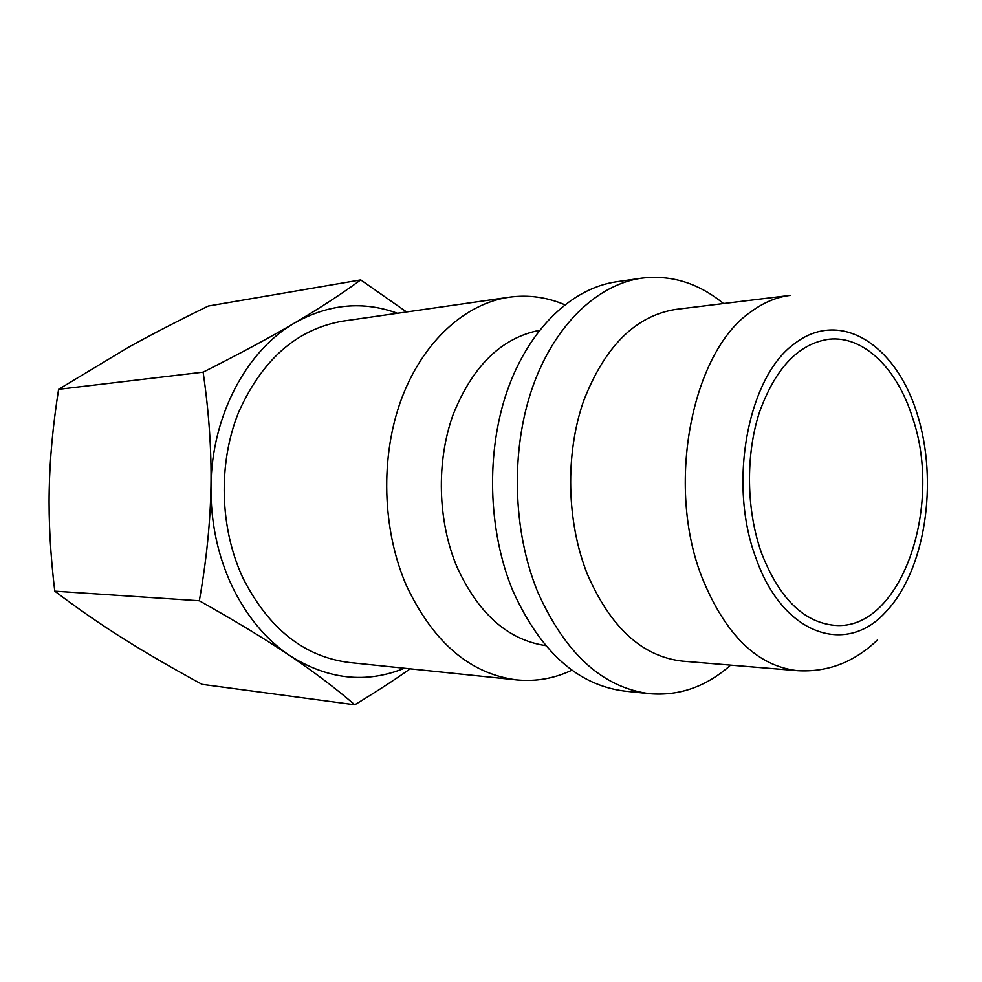 <?xml version="1.0" encoding="UTF-8"?>
<svg xmlns="http://www.w3.org/2000/svg" width="982" height="982" viewBox="0 0 982 982"><rect width="100%" height="100%" fill="white"/><g stroke="black" fill="none" stroke-linecap="round" stroke-linejoin="round"><path stroke-width="1.47" d="M571.966 670.154C554.364 678.476 535.963 681.729 516.765 679.888C470.157 673.971 433.357 642.523 406.388 585.53C382.059 529.519 380.12 456.52 401.466 398.987C422.935 341.466 465.223 303.499 509.241 297.215C528.353 294.612 546.864 297.141 564.773 304.764M509.241 297.215L342.558 321.175C296.822 329.166 262.12 359.645 238.466 412.612C217.943 463.75 219.698 528.242 242.922 577.968C268.638 628.615 304.089 656.786 349.273 662.494L516.765 679.888M545.661 645.604C507.94 639.945 478.394 613.762 457.011 567.044C437.665 521.197 436.106 461.97 453.009 414.907C472.489 366.126 501.311 337.931 539.462 330.333M730.608 665.121C706.353 686.602 679.384 696.128 649.691 693.685L624.601 691.082C577.526 685.092 540.235 651.545 512.714 590.452C487.894 530.366 485.832 451.806 507.485 390.124C529.273 328.442 572.15 288.107 616.561 281.785L641.528 278.188C671.099 274.592 698.423 283.049 723.501 303.561M649.691 693.685C602.567 687.682 565.19 653.656 537.571 591.594C512.665 530.562 510.579 450.701 532.281 388.05C554.106 325.398 597.081 284.522 641.528 278.188M587.15 573.684C566.565 521.7 565.141 454.065 583.517 401.184C604.752 346.437 635.464 315.848 675.677 309.428L790.203 295.386C776.652 297.043 763.566 302.517 750.972 311.797C691.868 351.63 665.465 485.329 702.044 577.576C725.514 635.108 757.355 666.14 797.58 670.669L682.588 661.144C642.24 656.639 610.423 627.486 587.15 573.684M404.412 668.226C366.114 683.791 327.927 679.605 289.85 655.669C314.019 671.921 335.66 688.284 354.772 704.769L202.034 684.319C171.948 667.993 145.606 652.699 123.008 638.423C100.409 624.233 77.676 608.484 54.771 591.164C50.426 554.744 48.56 521.123 49.21 490.263C49.751 459.416 52.881 425.758 58.601 389.314L128.188 347.444C151.167 334.69 177.865 320.893 208.282 306.053L360.725 279.919C341.319 294.121 319.371 308.422 294.87 322.832C328.896 303.917 363.095 300.738 397.428 313.283M231.801 585.677C217.55 554.977 210.602 521.737 210.97 485.98C210.418 521.737 206.539 559.998 199.334 600.763C235.692 621.201 265.864 639.503 289.85 655.669C265.729 639.356 246.384 616.021 231.801 585.677M761.59 553.259C746.295 510.554 745.448 455.304 759.405 412.379C775.522 367.882 798.759 343.491 829.127 339.195C863.902 335.537 897.352 368.913 912.499 417.583C943.493 506.7 900.789 631.181 834.749 625.362C803.681 622.416 779.303 598.382 761.59 553.259M210.97 485.98C211.646 415.668 246.715 350.255 294.87 322.832C270.566 337.145 239.989 353.581 203.127 372.153C208.97 412.28 211.584 450.222 210.97 485.98M354.772 704.769C376.069 691.88 394.531 679.9 410.157 668.816M406.573 311.969L360.725 279.919M199.334 600.763L54.771 591.164M203.127 372.153L58.601 389.314M884.819 612.952C845.342 655.816 782.458 634.372 756.03 558.267C727.65 484.003 747.768 377.272 794.18 343.933C839.917 308.213 895.768 344.486 917.053 413.496C938.927 482.113 925.216 571.892 884.819 612.952M877.331 640.055C854.266 662.199 827.679 672.4 797.58 670.669"/></g></svg>
